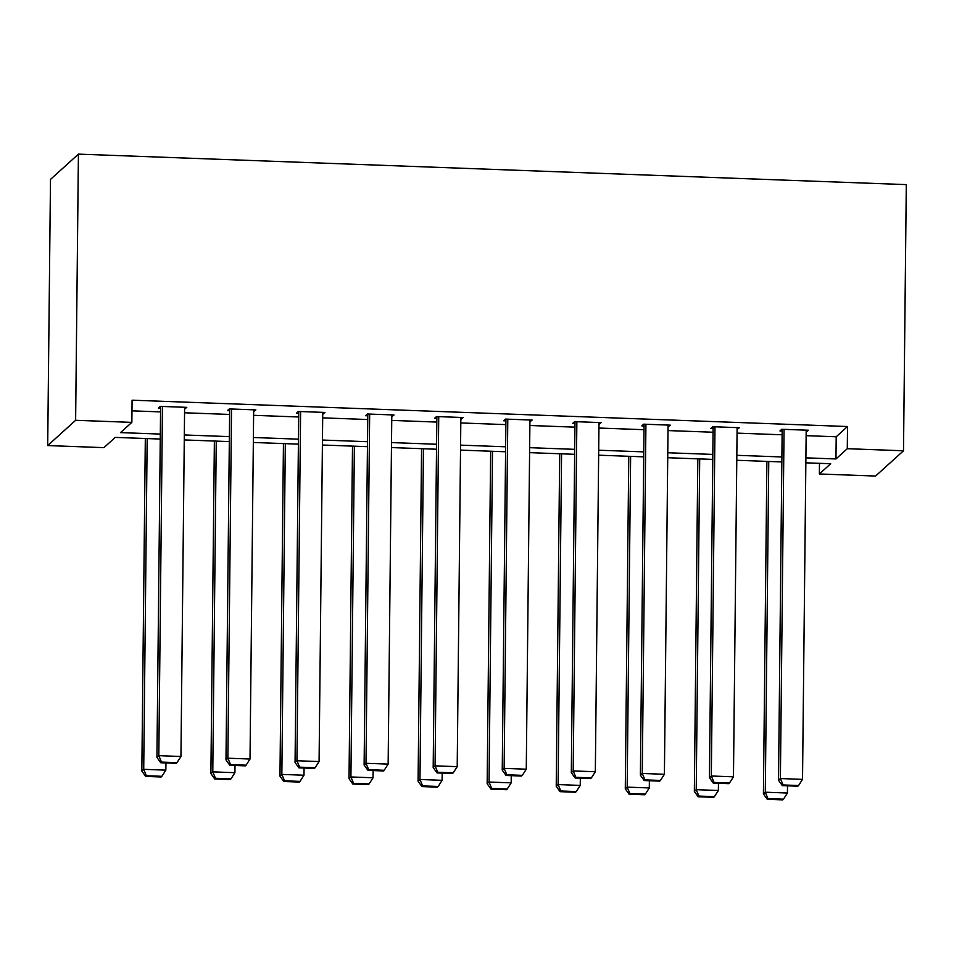 <?xml version="1.0" encoding="UTF-8"?>
<svg xmlns="http://www.w3.org/2000/svg" width="954" height="954" viewBox="0 0 954 954"><rect width="100%" height="100%" fill="white"/><g stroke="black" fill="none" stroke-linecap="round" stroke-linejoin="round"><path stroke-width="1.43" d="M160.26 439.055L115.243 437.397L103.926 447.641L47.7 445.566L50.49 179.4L78.419 154.131L906.3 184.611L903.51 450.777L847.283 448.702L847.522 426.521L132.081 400.191L131.855 422.372L120.526 432.615L160.32 434.082M903.51 450.777L875.581 476.046L819.367 473.983L830.684 463.739L805.844 462.821M819.474 463.322L819.367 473.983M131.974 410.84L160.546 411.901M184.551 412.784L229.616 414.441M253.609 415.324L298.674 416.981M322.679 417.864L367.743 419.522M391.748 420.404L436.801 422.073M460.806 422.956L505.87 424.613M529.875 425.496L574.928 427.153M598.933 428.036L643.998 429.694M668.003 430.576L713.055 432.234M737.06 433.128L782.125 434.786M806.13 435.668L836.193 436.777L847.522 426.521M806.166 431.935L808.396 430.242L781.839 429.264L779.955 430.969L782.161 431.053M737.108 429.395L739.338 427.702L712.769 426.724L710.885 428.429L713.103 428.513M668.038 426.855L670.268 425.15L643.711 424.172L641.827 425.889L644.033 425.961M598.981 424.303L601.211 422.61L574.642 421.632L572.758 423.337L574.976 423.421M529.911 421.763L532.141 420.07L505.584 419.092L503.688 420.797L505.906 420.881M460.842 419.223L463.084 417.53L436.515 416.552L434.63 418.257L436.837 418.341M391.784 416.683L394.014 414.978L367.457 414L365.561 415.717L367.779 415.789M322.714 414.131L324.956 412.438L298.387 411.46L296.503 413.165L298.709 413.249M253.657 411.591L255.887 409.898L229.318 408.92L227.434 410.625L229.652 410.709M184.587 409.051L186.817 407.358L160.26 406.38L158.376 408.085L160.582 408.169M131.855 422.372L75.628 420.297L78.419 154.131M75.628 420.297L47.7 445.566M781.839 461.939L736.786 460.281M712.781 459.399L667.717 457.729M643.711 456.847L598.647 455.189M574.642 454.307L529.589 452.649M505.584 451.767L460.52 450.109M436.515 449.227L391.462 447.569M367.457 446.675L322.392 445.017M298.387 444.135L253.335 442.477M229.33 441.595L184.265 439.937M805.891 457.848L835.966 458.957L847.283 448.702M184.313 434.964L229.377 436.622M253.382 437.504L298.447 439.162M322.452 440.044L367.505 441.702M391.51 442.584L436.574 444.254M460.579 445.136L505.632 446.794M529.637 447.676L574.702 449.334M598.707 450.216L643.759 451.874M667.764 452.756L712.829 454.414M736.834 455.308L781.898 456.966M836.193 436.777L835.966 458.957M806.535 430.171L806.512 431.947M737.466 427.63L737.454 429.407M668.408 425.09L668.384 426.867M599.339 422.539L599.327 424.315M530.281 419.998L530.257 421.775M461.211 417.458L461.187 419.235M392.142 414.918L392.13 416.695M323.084 412.366L323.06 414.143M254.014 409.826L254.002 411.603M184.957 407.286L184.933 409.063M806.19 430.159L802.529 779.37L780.396 778.547L778.512 780.265L782.328 785.631L797.83 786.203L798.581 785.524L783.091 784.951L782.328 785.631M782.185 429.276L778.512 780.265M784.057 429.348L780.396 778.547L783.091 784.951M798.581 785.524L802.529 779.37M766.897 461.39L763.415 793.919L765.299 792.214L768.757 461.45M787.515 785.822L787.432 793.024L783.484 799.19L767.994 798.617L767.243 799.297L782.733 799.869L783.484 799.19M767.994 798.617L765.299 792.214L787.432 793.024M767.243 799.297L763.415 793.919M737.12 427.619L733.471 776.818L711.326 776.007L709.442 777.713L713.27 783.091L728.761 783.663L729.524 782.984L714.021 782.411L713.27 783.091M713.115 426.736L709.442 777.713M714.987 426.796L711.326 776.007L714.021 782.411M729.524 782.984L733.471 776.818M668.062 425.079L664.401 774.278L642.269 773.467L640.384 775.173L644.2 780.551L659.703 781.123L660.454 780.444L644.964 779.871L644.2 780.551M644.057 424.184L640.384 775.173M645.918 424.256L642.269 773.467L644.964 779.871M660.454 780.444L664.401 774.278M697.827 458.838L694.345 791.379L696.229 789.673L699.699 458.91M718.445 783.282L718.374 790.484L714.427 796.638L698.924 796.077L698.173 796.757L713.664 797.329L714.427 796.638M698.924 796.077L696.229 789.673L718.374 790.484M698.173 796.757L694.345 791.379M628.769 456.298L625.287 788.839L627.172 787.133L630.63 456.37M649.376 780.742L649.304 787.944L645.357 794.098L629.867 793.525L629.115 794.217L644.606 794.777L645.357 794.098M629.867 793.525L627.172 787.133L649.304 787.944M629.115 794.217L625.287 788.839M598.993 422.527L595.332 771.738L573.199 770.927L571.315 772.633L575.143 778.011L590.633 778.583L591.385 777.892L575.894 777.319L575.143 778.011M574.988 421.644L571.315 772.633M576.86 421.716L573.199 770.927L575.894 777.319M591.385 777.892L595.332 771.738M529.935 419.987L526.274 769.198L504.141 768.375L502.245 770.093L506.073 775.471L521.576 776.031L522.327 775.352L506.836 774.779L506.073 775.471M505.93 419.104L502.245 770.093M507.79 419.176L504.141 768.375L506.836 774.779M522.327 775.352L526.274 769.198M460.865 417.447L457.204 766.658L435.072 765.835L433.188 767.541L437.015 772.919L452.506 773.491L453.257 772.812L437.767 772.239L437.015 772.919M436.86 416.564L433.188 767.541M438.733 416.636L435.072 765.835L437.767 772.239M453.257 772.812L457.204 766.658M559.7 453.758L556.218 786.287L558.102 784.582L561.572 453.83M580.318 778.202L580.247 785.404L576.299 791.558L560.797 790.985L560.046 791.665L575.536 792.237L576.299 791.558M560.797 790.985L558.102 784.582L580.247 785.404M560.046 791.665L556.218 786.287M490.642 451.218L487.16 783.747L489.044 782.041L492.502 451.29M511.249 775.65L511.177 782.852L507.23 789.018L491.739 788.445L490.976 789.125L506.479 789.697L507.23 789.018M491.739 788.445L489.044 782.041L511.177 782.852M490.976 789.125L487.16 783.747M421.573 448.678L418.09 781.207L419.975 779.501L423.445 448.738M442.191 773.11L442.107 780.312L438.172 786.466L422.67 785.905L421.918 786.585L437.409 787.157L438.172 786.466M422.67 785.905L419.975 779.501L442.107 780.312M421.918 786.585L418.09 781.207M352.503 446.126L349.021 778.667L350.917 776.961L354.375 446.198M373.121 770.57L373.05 777.772L369.103 783.926L353.612 783.353L352.849 784.045L368.351 784.617L369.103 783.926M353.612 783.353L350.917 776.961L373.05 777.772M352.849 784.045L349.021 778.667M283.445 443.586L279.963 776.127L281.847 774.409L285.318 443.658M304.064 768.03L303.98 775.232L300.033 781.386L284.542 780.813L283.791 781.493L299.282 782.065L300.033 781.386M284.542 780.813L281.847 774.409L303.98 775.232M283.791 781.493L279.963 776.127M214.376 441.046L210.894 773.575L212.79 771.869L216.248 441.118M234.994 765.49L234.922 772.68L230.975 778.846L215.473 778.273L214.722 778.953L230.224 779.525L230.975 778.846M215.473 778.273L212.79 771.869L234.922 772.68M214.722 778.953L210.894 773.575M391.796 414.907L388.147 764.106L366.002 763.295L364.118 765.001L367.946 770.379L383.436 770.951L384.2 770.272L368.697 769.699L367.946 770.379M367.791 414.024L364.118 765.001M369.663 414.084L366.002 763.295L368.697 769.699M384.2 770.272L388.147 764.106M322.738 412.355L319.077 761.566L296.944 760.755L295.06 762.461L298.888 767.839L314.379 768.411L315.13 767.72L299.639 767.159L298.888 767.839M298.733 411.472L295.06 762.461M300.605 411.544L296.944 760.755L299.639 767.159M315.13 767.72L319.077 761.566M253.669 409.815L250.02 759.026L227.875 758.203L225.991 759.921L229.819 765.299L245.309 765.859L246.072 765.18L230.57 764.607L229.819 765.299M229.664 408.932L225.991 759.921M231.536 409.004L227.875 758.203L230.57 764.607M246.072 765.18L250.02 759.026M184.611 407.275L180.95 756.486L158.817 755.663L156.933 757.369L160.749 762.747L176.251 763.319L177.003 762.64L161.512 762.067L160.749 762.747M160.606 406.392L156.933 757.369M162.466 406.464L158.817 755.663L161.512 762.067M177.003 762.64L180.95 756.486M145.318 438.506L141.836 771.035L143.72 769.329L147.178 438.566M165.936 762.938L165.853 770.14L161.906 776.306L146.415 775.733L145.664 776.413L161.154 776.985L161.906 776.306M146.415 775.733L143.72 769.329L165.853 770.14M145.664 776.413L141.836 771.035"/></g></svg>
